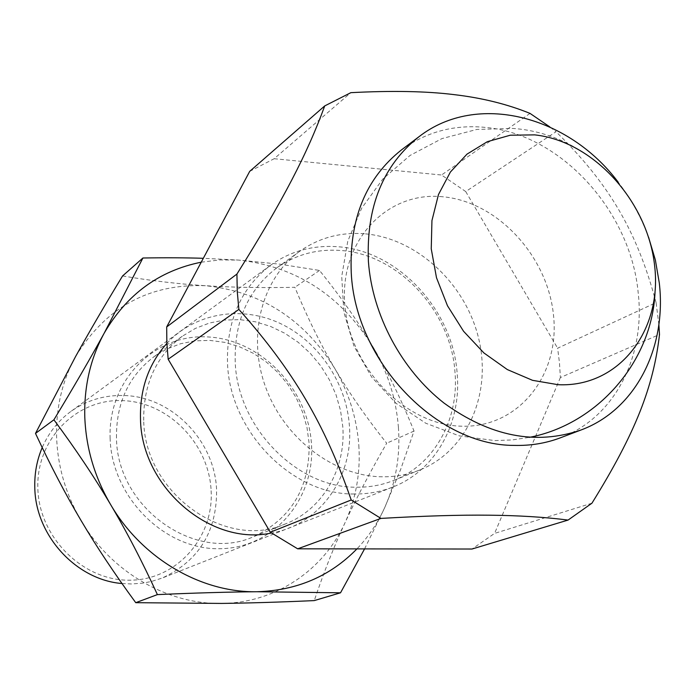 <?xml version="1.0" encoding="UTF-8"?>
<svg xmlns="http://www.w3.org/2000/svg" width="695" height="695" viewBox="0 0 695 695"><rect width="100%" height="100%" fill="white"/><g stroke="black" fill="none" stroke-linecap="round" stroke-linejoin="round"><path stroke-width="0.52" stroke-dasharray="3.48 2.61" d="M648.583 237.247C641.285 217.37 631.182 199.048 618.263 182.272M401.554 149.842C426.539 131.65 454.825 124.205 486.422 127.506C561.491 134.708 630.851 211.636 638.21 293.012C645.516 356.648 614.519 417.817 560.361 437.824M364.354 233.763C340.411 231.991 318.805 237.881 299.554 251.416C262.041 278.243 246.829 335.207 265.447 386.672C283.873 438.189 333.539 476.101 381.642 476.787C395.168 477.005 407.965 474.702 420.023 469.889C467.787 450.699 492.121 392.962 478.568 338.126C465.311 283.204 416.496 237.968 364.354 233.763M235.205 361.808C234.232 321.099 248.063 289.806 276.714 267.931C295.592 254.657 316.746 248.827 340.185 250.452C397.974 253.884 450.986 310.813 454.973 372.086C459.239 419.102 434.67 464.416 393.865 480.384C382.041 485.11 369.514 487.386 356.274 487.212C296.852 487.968 237.238 427.086 235.205 361.808M354.129 493.997C291.996 494.918 229.559 431.256 227.508 362.972C226.527 320.734 240.844 288.182 270.459 265.325C290.345 251.182 312.654 244.979 337.405 246.716C397.748 250.365 452.984 309.718 457.162 373.623C461.662 422.934 435.748 470.524 392.736 487.065C380.573 491.843 367.707 494.154 354.129 493.997M121.981 583.522L131.459 583.965L142.744 583.148L151.571 581.446L162.204 578.04C198.77 560.987 216.892 531.649 216.588 490.027C214.955 440.925 171.891 396.506 123.936 395.524C104.285 394.934 86.475 400.337 70.499 411.735C58.041 420.944 48.607 432.881 42.213 447.563M211.124 490.713C213.895 537.609 176.791 580.073 129.869 580.195C82.992 581.055 38.807 537.296 37.843 488.081C36.166 438.849 76.954 398.435 122.737 400.624C168.52 402.11 209.013 443.81 211.124 490.713M658.869 324.6L656.089 302.646L557.625 348.195L559.475 362.86L560.387 377.533L659.503 334.477M591.932 503.206L494.588 533.395L472.027 549.024M530.024 113.398L441.534 175.01L465.728 191.568L556.017 131.737L549.875 126.95M249.705 171.361L274.151 158.729L350.836 92.67M274.151 158.729L441.534 175.01M656.089 302.646C637.106 231.47 609.341 183.993 556.017 131.737M465.728 191.568L557.625 348.195M560.387 377.533L494.588 533.395M442.75 196.763C387.688 190.969 340.133 239.749 344.703 303.089C348.43 366.387 404.846 425.114 461.445 426.183C518.122 428.198 559.736 375.726 553.602 316.199C548.259 256.69 497.785 201.646 442.75 196.763M143.717 420.336C143.274 384.222 156.123 356.196 182.255 336.258L195.356 328.422L209.577 322.984L224.563 320.048L239.94 319.657L255.343 321.785L270.407 326.355L284.785 333.244L298.155 342.27L310.213 353.216L320.699 365.822L329.369 379.8L336.041 394.821L340.55 410.563L342.791 426.661C345.997 468.612 322.914 509.244 285.68 523.813C226.075 551.066 144.334 493.111 143.717 420.336M166.87 343.408C195.087 312.759 241.287 305.296 279.859 323.271C318.458 341.28 346.431 382.641 349.403 425.766C353.616 476.614 320.056 524.829 271.424 533.004M116.473 437.772C116.169 403.039 128.679 376.012 154.021 356.683L166.722 349.064L180.5 343.764L195.008 340.854L209.899 340.402L224.806 342.374L239.375 346.709L253.284 353.277L266.202 361.913L277.844 372.407L287.956 384.509L296.296 397.94L302.699 412.396L306.999 427.547L309.093 443.054C310.022 487.438 291.44 518.687 253.336 536.792C195.521 563.167 116.821 507.732 116.473 437.772M110.131 438.649C107.647 380.339 154.872 333.504 207.953 336.953C261.033 339.568 308.267 389.052 311.464 444.122C315.426 499.192 273.3 548.946 218.69 548.72C164.142 549.363 111.799 496.951 110.131 438.649M122.572 275.95C151.414 280.797 179.006 284.046 205.355 285.706C231.73 287.435 261.563 287.965 294.862 287.296C307.459 317.719 320.795 344.824 334.868 368.628C348.864 392.484 366.135 417.347 386.689 443.219C370.044 472.079 356.17 498.541 345.076 522.623C333.939 546.652 323.67 572.645 314.27 600.593M358.829 445.408C360.618 472.704 356.031 498.445 345.076 522.623C323.575 570.178 275.481 603.043 221.462 603.425C167.651 604.598 111.044 571.95 81.098 520.59C65.851 494.466 57.694 466.675 56.608 437.198C55.904 407.783 62.211 380.93 75.52 356.648C105.918 307.233 149.199 283.586 205.355 285.706C260.816 291.405 303.993 319.048 334.868 368.628C348.829 392.553 356.813 418.147 358.829 445.408M398.417 427.338C400.424 455.781 395.829 482.591 384.639 507.776L400.581 469.638L414.038 431.048C401.597 400.259 387.992 372.32 373.198 347.239C358.455 322.141 340.559 296.539 319.509 270.442L279.564 264.152L238.672 260.078C296.166 266.385 341.002 295.445 373.198 347.239C387.767 372.225 396.176 398.921 398.417 427.338M201.246 262.189L219.846 259.93L238.672 260.078L203.322 258.297M364.571 548.902L384.639 507.776C377.663 523.144 368.428 536.844 356.926 548.894M319.509 270.442L294.862 287.296M414.038 431.048L386.689 443.219M299.554 251.416L276.714 267.931M270.459 265.325L70.499 411.735M392.736 487.065L162.204 578.04M420.023 469.889L393.865 480.384M655.038 292.248C661.31 210.915 594.433 133.944 512.997 128.445L476.892 129.426L441.959 138.6L410.041 155.445L382.823 179.041L361.704 208.144L347.769 241.191L341.723 276.471L343.86 312.125L354.05 346.31L371.782 377.246L396.107 403.343L425.783 423.238L459.282 435.878L494.849 440.587L512.119 439.935L529.234 437.39M182.255 336.258L154.021 356.683M285.68 523.813L253.336 536.792"/><path stroke-width="1.04" d="M618.263 182.272C568.406 115.587 476.909 91.749 419.12 136.611C383.014 165.193 366.117 206.832 368.411 261.529C372.268 315.026 401.554 369.87 444.036 403.083C490.14 436.495 535.767 445.478 580.924 430.031C635.734 409.781 666.896 347.639 659.286 282.943L655.35 259.913L648.583 237.247M580.924 430.031L560.361 437.824C545.923 443.28 530.58 445.808 514.326 445.399C436.53 445.764 355.327 361.383 351.253 272.788C349.125 219.055 365.891 178.076 401.554 149.842L419.12 136.611M42.213 447.563C36.922 460.012 34.446 473.234 34.793 487.23C35.219 535.228 76.05 579.925 121.981 583.522M549.875 126.95L530.024 113.398C507.176 104.111 481.757 97.847 453.774 94.59C426.087 91.175 391.78 90.541 350.836 92.67L324.721 105.918C307.416 153.334 283.595 199.621 236.926 274.065L237.273 291.657L238.863 309.405C293.316 370.661 324.687 423.915 351.21 499.974L380.938 518.409C424.124 515.925 460.168 514.847 489.089 515.195C518.331 515.464 544.654 517.089 568.076 520.068L591.932 503.206C635.595 432.889 653.578 386.368 659.503 334.477L658.869 324.6M238.863 309.405L168.164 359.245L166.852 343.035L166.687 326.945L236.926 274.065M380.938 518.409L297.677 548.824L472.027 549.024L568.076 520.068M297.677 548.824L270.312 532.222L351.21 499.974M324.721 105.918L249.705 171.361L166.687 326.945M270.312 532.222L168.164 359.245M558.172 384.709L532.552 380.33L507.341 369.575L483.92 352.956L463.582 331.289L447.484 305.765L436.503 277.765L431.248 248.845L431.942 220.602L438.476 194.539L450.412 172.013L467.014 154.125L487.343 141.684L510.304 135.212L534.716 134.873C593.521 141.207 648.001 201.654 654.69 266.281C662.213 330.933 618.845 387.549 558.172 384.709M271.424 533.004C210.759 546.383 141.406 487.221 140.494 419.076C139.764 389.148 148.556 363.928 166.87 343.408M356.926 548.894C330.134 576.303 296.8 590.585 256.933 591.732C201.072 592.809 142.015 558.467 110.635 504.605C94.65 477.213 86.041 448.11 84.799 417.287C83.965 386.533 90.419 358.516 104.163 333.235C90.35 358.42 73.592 387.28 53.906 419.797C75.564 448.987 94.468 477.257 110.635 504.605C126.829 531.936 142.414 561.934 157.391 594.607C195.278 592.939 228.455 591.984 256.933 591.732L340.524 592.8L314.27 600.593C279.72 602.157 248.784 603.095 221.462 603.425L135.751 602.687C114.597 573.818 96.379 546.452 81.098 520.59C65.756 494.762 50.561 465.702 35.497 433.411L75.52 356.648C88.847 332.558 104.528 305.661 122.572 275.95L142.918 258.001L104.163 333.235C126.785 294.35 159.146 270.668 201.246 262.189M203.322 258.297C185.278 257.732 165.141 257.628 142.918 258.001M340.524 592.8L364.571 548.902M53.906 419.797L35.497 433.411M157.391 594.607L135.751 602.687M529.234 437.39C597.387 424.367 651.98 361.808 655.038 292.248"/></g></svg>
